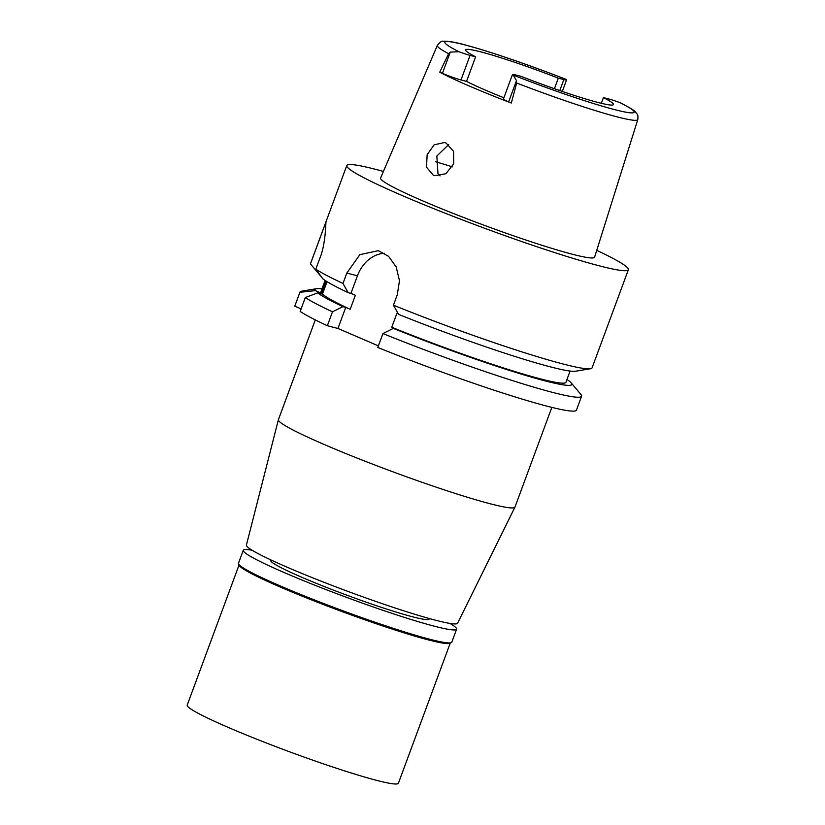 <?xml version="1.0" encoding="UTF-8"?>
<svg xmlns="http://www.w3.org/2000/svg" width="825" height="825" viewBox="0 0 825 825"><rect width="100%" height="100%" fill="white"/><g stroke="black" fill="none" stroke-linecap="round" stroke-linejoin="round"><path stroke-width="1.24" d="M458.999 51.738A100.877 7.384 -159.7 0 1 464.197 44.746A100.877 7.384 -159.7 0 1 565.919 79.355A14.107 1.031 -159.7 0 1 566.558 79.953A14.107 1.031 -159.7 0 1 563.857 79.592L558.308 78.158A78.818 5.775 20.3 0 0 480.666 51.841A78.818 5.775 20.3 0 0 465.609 49.861A78.818 5.775 20.3 0 0 475.623 56.812L470.075 55.378A14.107 1.031 -159.7 0 1 458.999 51.738L450.295 52.088L448.635 53.707L439.746 72.188L442.427 73.343A14.107 1.031 20.3 0 0 460.979 79.953L466.537 81.386L475.623 56.812M466.537 81.386A78.818 5.775 20.3 0 0 503.889 97.763M620.06 102.682A100.877 7.384 -159.7 0 1 614.862 109.673A100.877 7.384 -159.7 0 1 513.129 75.065A14.107 1.031 -159.7 0 1 512.5 74.467A14.107 1.031 -159.7 0 1 515.202 74.817L520.75 76.251A78.818 5.775 20.3 0 0 598.383 102.568A78.818 5.775 20.3 0 0 613.449 104.548A78.818 5.775 20.3 0 0 603.436 97.608L608.984 99.041A14.107 1.031 -159.7 0 1 620.06 102.682L621.112 103.146M512.5 74.467L503.415 99.041A14.107 1.031 20.3 0 0 508.633 101.867L511.314 103.022A107.9 7.899 -159.7 0 1 439.746 72.188M513.129 75.065L516.491 80.613L508.633 101.867M511.314 103.022L516.667 83.026L516.491 80.613M448.635 53.707A106.868 7.827 -159.7 0 1 437.332 45.437L380.593 178.014A114.087 8.353 20.3 0 0 451.842 212.881A114.087 8.353 20.3 0 0 572.787 254.347A114.087 8.353 20.3 0 0 594.598 257.183L637.797 119.594A106.868 7.827 -159.7 0 1 617.368 116.933A106.868 7.827 -159.7 0 1 516.667 83.026M446.119 143.076L444.469 142.508L434.105 144.86L427.154 154.708L426.484 167.124L433.187 175.117L434.858 175.694L445.912 173.714L453.688 163.814L453.554 151.326L446.119 143.076M601.322 103.311L603.436 97.608M558.308 78.158L554.41 88.708M440.086 175.911L437.962 173.58L436.848 156.028L448.656 144.571M315.305 319.894L278.417 419.616A126.101 9.24 20.3 0 0 278.396 419.677L246.397 545.119A112.592 8.25 20.3 0 0 317.305 579.666A112.592 8.25 20.3 0 0 436.105 620.359A112.592 8.25 20.3 0 0 457.586 623.236L514.924 507.179A126.101 9.24 20.3 0 0 514.955 507.107L551.842 407.395M278.396 419.677A126.101 9.24 20.3 0 0 357.813 458.37A126.101 9.24 20.3 0 0 490.865 503.941A126.101 9.24 20.3 0 0 514.924 507.179M326.164 281.129L321.647 293.339L315.336 290.617L299.939 292.287A150.119 10.993 -159.7 0 1 299.991 292.071L294.845 305.962A150.119 10.993 20.3 0 0 294.793 306.188L301.104 308.901M382.934 333.568L377.798 347.459A150.119 10.993 20.3 0 0 576.438 410.128L581.584 396.237A150.119 10.993 -159.7 0 1 382.934 333.568L393.339 328.402L396.186 329.134L391.762 327.226L396.949 313.191L398.176 313.717M384.481 253.285A33.773 27.359 104.5 0 0 357.431 275.808L350.934 293.36L355.369 295.267L350.171 309.303L345.737 307.395L337.951 328.463L378.376 345.881M337.951 328.463L327.35 325.72A150.119 10.993 20.3 0 1 300.166 311.448L305.312 297.547L317.656 292.885L322.451 294.123L327.061 281.686M315.81 269.177A150.119 10.993 20.3 0 0 342.983 283.449L348.088 292.617A136.847 10.024 20.3 0 1 322.843 278.84L315.81 269.177L319.718 258.596C325.339 245.376 325.7 225.782 325.968 221.935L310.437 263.917L321.441 276.963M299.939 292.287L294.793 306.188M299.991 292.071A150.119 10.993 -159.7 0 1 301.62 291.184L316.573 288.698A136.847 10.024 -159.7 0 1 321.977 288.863M566.971 379.49A136.847 10.024 -159.7 0 1 571.189 382.882L580.924 394.494A150.119 10.993 -159.7 0 1 581.584 396.237M345.737 307.395L342.891 306.663L332.485 311.829L327.35 325.72M332.485 311.829A150.119 10.993 -159.7 0 1 305.312 297.547M357.431 275.808L346.82 273.065L342.983 283.449M346.82 273.065L359.834 254.678L378.345 250.666L388.575 256.348L396.196 266.949L399.475 280.748L397.279 294.803L393.432 305.188A150.119 10.993 20.3 0 0 563.393 364.083A150.119 10.993 20.3 0 0 590.452 368.744A150.119 10.993 20.3 0 0 592.072 367.857L628.382 269.713A150.119 10.993 -159.7 0 1 599.703 265.939A150.119 10.993 -159.7 0 1 440.798 211.478A150.119 10.993 -159.7 0 1 346.789 165.547A150.119 10.993 -159.7 0 1 375.468 169.311A150.119 10.993 -159.7 0 1 383.408 171.435M346.789 165.547L310.478 263.691A150.119 10.993 20.3 0 0 310.437 263.917M325.102 280.438L320.946 291.668A130.608 9.57 20.3 0 0 321.647 293.339M315.336 290.617A136.847 10.024 -159.7 0 1 316.573 288.698M596.743 250.357A150.119 10.993 -159.7 0 1 628.382 269.713M393.432 305.188L398.537 314.356A136.847 10.024 20.3 0 0 575.499 371.229L590.452 368.744M350.934 293.36L348.088 292.617M322.451 294.123A130.608 9.57 20.3 0 0 350.171 309.303M342.891 306.663A136.847 10.024 -159.7 0 1 317.656 292.885M391.762 327.226A130.608 9.57 20.3 0 0 565.929 382.295L570.085 371.064M571.189 382.882A136.847 10.024 -159.7 0 1 393.339 328.402M243.282 550.285L238.477 563.269A113.716 8.332 20.3 0 0 238.559 563.949A113.716 8.332 20.3 0 0 313.407 599.538A113.716 8.332 20.3 0 0 430.062 639.323A113.716 8.332 20.3 0 0 451.285 642.644A113.716 8.332 20.3 0 0 451.791 642.18L456.596 629.186A113.716 8.332 -159.7 0 1 434.868 626.33A113.716 8.332 -159.7 0 1 314.5 585.08A113.716 8.332 -159.7 0 1 243.282 550.285A113.716 8.332 -159.7 0 1 252.068 550.223M451.285 642.644L449.842 643.304A112.592 8.25 -159.7 0 1 428.825 640.014A112.592 8.25 -159.7 0 1 313.335 600.621A112.592 8.25 -159.7 0 1 239.219 565.393L238.559 563.949M449.965 623.422A113.716 8.332 -159.7 0 1 456.596 629.186M270.93 559.938L270.744 560.443A84.439 6.188 20.3 0 0 323.617 586.276A84.439 6.188 20.3 0 0 413.005 616.914A84.439 6.188 20.3 0 0 429.134 619.028L429.32 618.533M239.044 565.001L187.203 705.138A112.592 8.25 20.3 0 0 257.709 739.582A112.592 8.25 20.3 0 0 376.891 780.429A112.592 8.25 20.3 0 0 398.403 783.255L450.233 643.129M470.075 55.378L460.979 79.953M435.476 161.721A95.7 7.013 -159.7 0 1 452.358 166.856M559.793 90.575L563.857 79.592M442.427 73.343L450.295 52.088M637.797 119.594C638.117 116.377 637.859 114.489 637.034 113.943C634.507 111.313 637.581 111.911 620.967 103.073M562.31 91.431L566.558 79.953M565.744 79.262C530.918 65.598 490.916 51.872 467.321 45.53C456.782 42.467 448.79 41.044 443.345 41.25C441.808 40.745 439.808 42.137 437.332 45.437"/></g></svg>
